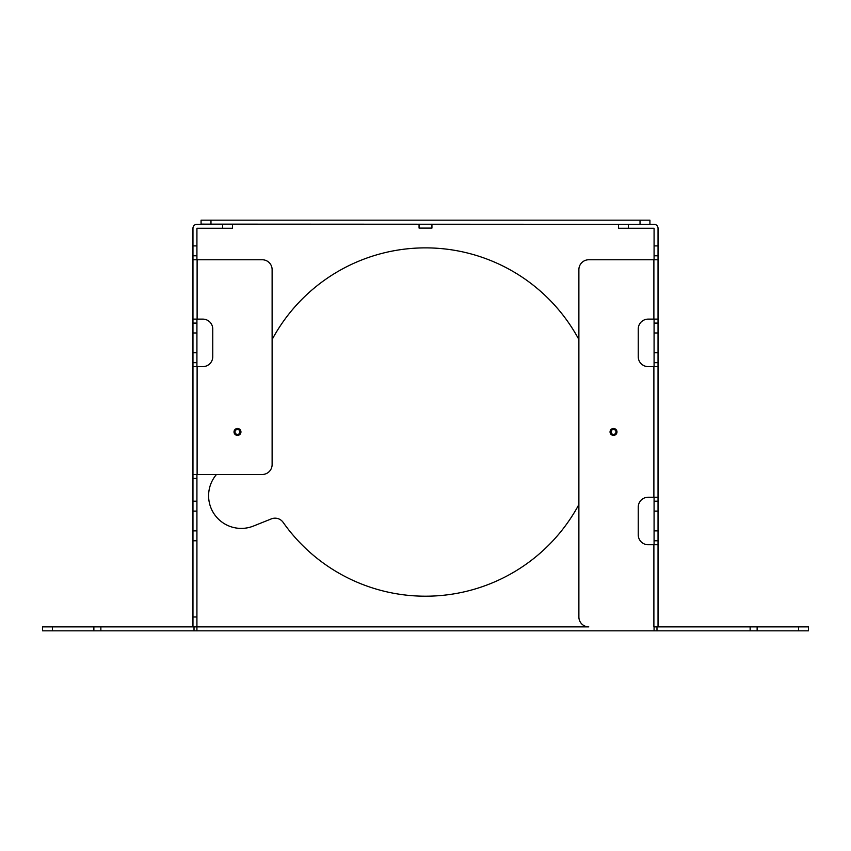<?xml version="1.0" encoding="UTF-8"?>
<svg xmlns="http://www.w3.org/2000/svg" width="851" height="851" viewBox="0 0 851 851"><rect width="100%" height="100%" fill="white"/><g stroke="black" fill="none" stroke-linecap="round" stroke-linejoin="round"><path stroke-width="1.28" d="M100.865 626.868L192.964 626.868L192.964 530.886L196.921 530.886L196.921 630.825L42.55 630.825L42.55 626.868L100.865 626.868L100.865 630.825M798.557 630.825L798.557 626.868L808.45 626.868L808.45 630.825L196.921 630.825M798.557 626.868L658.036 626.868L658.036 540.779L654.079 540.779L654.079 497.239M222.643 224.324L232.536 224.324L232.536 228.281L222.643 228.281L222.643 224.324L196.921 224.324A3.957 3.957 0 0 0 192.964 228.281L192.964 323.082L196.921 323.082L196.921 366.621M196.921 259.757L196.921 228.281L222.643 228.281M192.964 530.886L192.964 501.196L196.921 501.196L196.921 530.886M196.921 501.196L196.921 474.486M196.921 323.082L196.921 319.125M196.921 255.8L192.964 255.8M197.113 366.621L197.113 474.486L262.225 474.486A9.893 9.893 0 0 0 272.118 464.582L272.118 269.65A9.893 9.893 0 0 0 262.225 259.757L197.113 259.757L197.113 319.125L202.857 319.125A9.893 9.893 0 0 1 212.75 329.018L212.75 356.729A9.893 9.893 0 0 1 202.857 366.621L192.964 366.621L192.964 323.082M192.964 366.621L192.964 478.443L196.921 478.443M192.964 501.196L192.964 478.443M197.113 259.757L192.964 259.757M197.113 319.125L192.964 319.125M234.025 431.936A3.468 3.468 0 0 1 237.493 428.468A3.468 3.468 0 0 1 240.95 431.936A3.468 3.468 0 0 1 237.493 435.393A3.468 3.468 0 0 1 234.025 431.936M197.113 474.486L192.964 474.486M192.964 540.779L196.921 540.779M658.036 626.868L653.887 626.868L653.887 544.736L648.143 544.736A9.893 9.893 0 0 1 638.25 534.843L638.25 507.132A9.893 9.893 0 0 1 648.143 497.239L653.887 497.239L653.887 366.621L648.143 366.621A9.893 9.893 0 0 1 638.25 356.729L638.25 329.018A9.893 9.893 0 0 1 648.143 319.125L653.887 319.125L653.887 259.757L588.775 259.757A9.893 9.893 0 0 0 578.882 269.65L578.882 616.975A9.893 9.893 0 0 0 588.775 626.868L192.964 626.868M192.964 362.664L196.921 362.664M239.961 431.936A2.479 2.479 0 0 1 237.493 434.404A2.479 2.479 0 0 1 235.014 431.936A2.479 2.479 0 0 1 237.493 429.457A2.479 2.479 0 0 1 239.961 431.936M216.473 474.486A32.657 32.657 0 0 0 253.375 526.078L271.373 518.876A9.893 9.893 0 0 1 283.138 522.365A174.157 174.157 0 0 0 578.882 504.537M578.882 339.538A174.157 174.157 0 0 0 272.118 339.538M210.974 224.132L210.974 220.175L201.07 220.175L201.07 224.132L649.93 224.324M210.974 220.175L649.93 220.175L649.93 224.132M419.064 224.132L419.064 228.089L431.936 228.089L431.936 224.132M658.036 255.8L654.079 255.8L654.079 228.281L618.464 228.281L618.464 224.324L654.079 224.324A3.957 3.957 0 0 1 658.036 228.281L658.036 332.975L654.079 332.975L654.079 319.125M653.887 497.239L658.036 497.239L658.036 540.779M658.036 497.239L658.036 362.664L654.079 362.664L654.079 332.975M658.036 332.975L658.036 362.664M653.887 544.736L658.036 544.736M616.975 431.936A3.468 3.468 0 0 1 613.507 435.393A3.468 3.468 0 0 1 610.05 431.936A3.468 3.468 0 0 1 613.507 428.468A3.468 3.468 0 0 1 616.975 431.936M654.079 255.8L654.079 259.757M654.079 366.621L654.079 362.664M654.079 544.736L654.079 540.779M653.887 259.757L658.036 259.757M653.887 319.125L658.036 319.125M658.036 323.082L654.079 323.082M653.887 366.621L658.036 366.621M658.036 501.196L654.079 501.196M615.986 431.936A2.479 2.479 0 0 1 613.507 434.404A2.479 2.479 0 0 1 611.039 431.936A2.479 2.479 0 0 1 613.507 429.457A2.479 2.479 0 0 1 615.986 431.936M654.079 626.868L654.079 630.825M616.475 431.936A2.968 2.968 0 0 0 613.507 428.968A2.968 2.968 0 0 0 610.539 431.936A2.968 2.968 0 0 0 613.507 434.904A2.968 2.968 0 0 0 616.475 431.936M240.461 431.936A2.968 2.968 0 0 0 237.493 428.968A2.968 2.968 0 0 0 234.525 431.936A2.968 2.968 0 0 0 237.493 434.904A2.968 2.968 0 0 0 240.461 431.936M52.443 630.825L52.443 626.868M93.865 626.868L93.865 630.825M194.017 630.825L194.017 626.868M196.921 245.896L192.964 245.896M192.964 511.1L196.921 511.1M196.921 616.975L192.964 616.975M192.964 352.771L196.921 352.771M192.964 332.975L196.921 332.975M618.464 224.324L431.936 224.324M419.064 224.324L232.536 224.324M640.026 224.132L640.026 220.175M628.357 228.281L628.357 224.324M654.079 245.896L658.036 245.896M658.036 352.771L654.079 352.771M658.036 511.1L654.079 511.1M658.036 530.886L654.079 530.886M656.983 626.868L656.983 630.825M750.135 630.825L750.135 626.868M757.135 630.825L757.135 626.868"/></g></svg>
